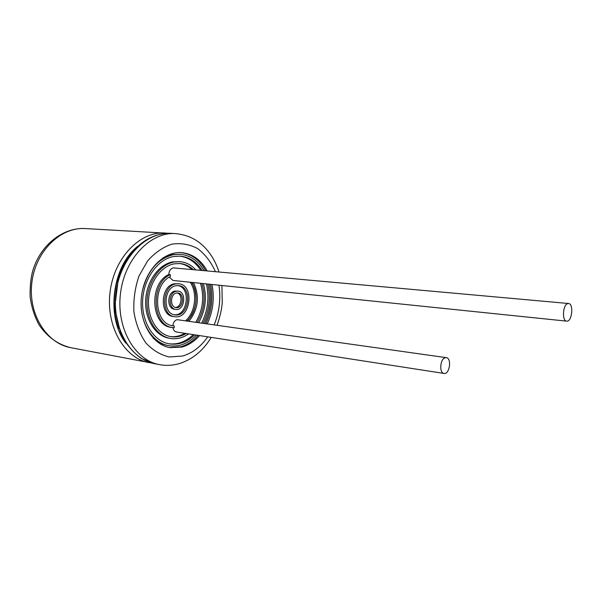 <?xml version="1.0" encoding="UTF-8"?>
<svg xmlns="http://www.w3.org/2000/svg" width="602" height="602" viewBox="0 0 602 602"><rect width="100%" height="100%" fill="white"/><g stroke="black" fill="none" stroke-linecap="round" stroke-linejoin="round"><path stroke-width="0.9" d="M169.38 347.52L180.495 346.842C187.102 345.014 192.994 341.183 198.171 335.367M205.929 323.507C211.693 310.941 213.251 297.892 210.61 284.347M205.673 270.682C199.729 260.011 191.519 253.984 181.044 252.592M207.08 270.81C200.97 259.861 192.527 253.803 181.744 252.637C163.488 250.989 144.54 270.697 141.553 295.921C138.347 321.122 151.96 344.826 170.073 347.647L181.879 347.076C188.494 345.247 194.386 341.409 199.563 335.577M207.329 323.703C213.093 311.121 214.651 298.05 212.009 284.49M190.179 282.233C197.667 292.768 195.462 311.964 185.785 320.64M191.571 282.376C199.059 292.926 196.862 312.145 187.169 320.836M193.513 282.579C199.841 296.282 198.359 309.127 189.066 321.107M192.113 282.436C198.449 296.116 196.967 308.946 187.673 320.911M188.599 333.884C182.903 337.865 176.92 339.4 170.652 338.474L169.267 338.256C155.527 336.172 144.773 319.489 145.654 300.488C146.414 281.495 158.702 264.331 172.736 261.87L180.088 261.674C186.086 262.261 191.316 264.963 195.77 269.786M179.562 256.083C188.223 257.22 195.274 261.93 200.707 270.23M206.433 283.911C209.443 297.441 207.893 310.444 201.79 322.913M193.31 334.607C185.905 341.733 177.733 344.788 168.786 343.772M172.443 325.667L174.204 325.908L174.264 327.759L171.412 327.398C150.876 325.885 148.604 283.414 168.838 274.504C169.064 270.915 170.516 268.703 173.188 267.882L568.544 303.506C573.962 303.596 572.02 322.093 566.693 321.137C561.862 321.129 562.727 304.883 567.641 303.626L568.544 303.506M444.028 373.436C439.136 373.12 439.994 359.213 445.006 357.806L446.293 357.656C451.982 358.1 449.604 374.67 444.028 373.436L176.567 332.018C174.618 331.597 173.391 330.129 172.887 327.616M179.313 263.473C183.964 264.075 188.133 266.054 191.835 269.425M200.474 283.294C204.484 296.861 202.957 309.789 195.891 322.078M184.814 333.297C180.148 336.036 175.325 337.12 170.336 336.548M174.685 316.697L173.293 316.502C159.334 315.523 160.282 285.777 174.384 283.783L178.726 283.783C194.913 284.799 190.631 319.632 174.685 316.697C160.726 315.719 161.675 285.935 175.776 283.933L178.726 283.783M566.693 321.137L173.022 280.457L169.305 277.161M172.812 325.705C173.248 322.484 174.67 320.467 177.078 319.662L446.293 357.656M175.792 309.413L174.399 309.225C166.626 308.713 167.1 292.226 174.934 291.052L178.034 291.12C186.966 291.722 184.603 310.993 175.792 309.413C168.018 308.894 168.492 292.384 176.326 291.21L178.034 291.12M177.861 285.574C191.233 287.47 187.711 316.148 174.279 314.756M176.461 293.023L177.846 292.956C184.98 293.445 183.091 308.841 176.047 307.584C169.824 307.178 170.193 293.979 176.461 293.023M177.138 292.933C183.286 294.348 181.661 307.554 175.355 307.434M175.919 285.754L178.568 285.619C192.926 286.537 189.133 317.465 174.971 314.876C162.555 314.018 163.375 287.56 175.919 285.754M174.204 325.908L173.135 325.787C154.082 324.41 151.764 285.107 170.456 276.491L170.238 274.647L168.838 274.504M172.804 327.608C152.268 326.096 149.996 283.565 170.238 274.647M186.206 333.508C181.307 336.39 176.243 337.444 171.028 336.668C157.927 334.704 147.678 318.812 148.506 300.699C149.213 282.594 160.9 266.197 174.271 263.819L180.021 263.525C184.927 263.992 189.337 266.001 193.234 269.553M201.873 283.444C205.876 297.019 204.349 309.962 197.283 322.273M170.652 338.474C156.911 336.398 146.158 319.7 147.046 300.669C147.806 281.646 160.102 264.451 174.136 261.983L180.088 261.674M203.401 283.602C207.111 297.17 205.575 310.128 198.795 322.491M194.702 334.825C187.071 342.162 178.666 345.187 169.478 343.9C153.826 341.454 141.56 322.326 142.636 300.541C143.569 278.764 157.709 259.199 173.722 256.467L180.261 256.128C189.224 257.062 196.508 261.802 202.106 270.358M207.833 284.054C210.835 297.606 209.285 310.624 203.183 323.116M142.403 290.796C147.633 270.456 158.033 258.401 173.587 254.631L180.307 254.277C190.209 255.331 198.096 260.741 203.98 270.524M209.27 284.204C212.077 297.749 210.527 310.79 204.605 323.312M196.515 335.103C188.343 343.569 179.193 347.106 169.072 345.706C152.938 343.411 140.025 323.567 141.131 301.105M163.007 257.829L172.187 254.518L180.307 254.277M169.072 345.706L167.687 345.473C162.367 344.547 157.521 342.087 153.149 338.076M167.935 233.29L85.341 228.564C60.734 226.811 35.571 251.094 31.861 282.443C27.873 313.762 46.407 343.411 70.712 347.67L152.02 363.089M167.966 233.29L164.971 233.012C140.04 231.191 114.132 257.791 110.068 292.053C105.719 326.284 124.418 358.363 149.04 362.637M215.396 271.562C211.039 261.998 205.154 254.36 197.749 248.634C189.69 244.352 181.119 242.847 172.037 244.111C163.029 247.083 154.872 252.697 147.565 260.952L139.009 275.972C135.044 287.56 133.343 299.503 133.907 311.813C135.841 323.718 139.807 334.057 145.782 342.839C152.69 350.244 160.538 354.962 169.328 356.978L182.549 356.045C192.459 353.141 200.85 346.737 207.713 336.842M214.244 324.689C219.346 311.941 220.926 298.78 218.985 285.213M170.976 233.343C154.262 232.869 139.807 241.139 127.616 258.16C124.817 262.344 121.77 268.77 118.481 277.454L114.681 307.976L120.806 333.99C126.217 344.412 133.11 352.591 141.462 358.544L154.947 363.758C130.31 359.499 111.611 327.232 115.99 292.783C120.076 258.296 146.03 231.522 170.976 233.343L175.543 233.599C150.59 231.77 124.606 258.679 120.498 293.332C116.096 327.955 134.795 360.357 159.44 364.616C166.092 365.85 172.691 365.519 179.23 363.631C192.459 359.469 203.122 350.718 211.212 337.383M127.203 258.792C114.026 277.823 110.459 306.809 118.647 328.466M137.542 246.421C112.017 266.633 105.801 317.186 125.675 342.982M85.341 228.564C62.962 227.202 40.364 244.999 32.786 270.765C30.845 277.507 29.949 286.153 30.1 296.703C31.454 306.854 34.419 316.208 39.01 324.749C47.204 336.872 57.777 344.51 70.712 347.67M175.543 233.599C187.049 234.742 196.606 239.152 204.198 246.835C210.881 253.638 215.802 261.99 218.97 271.886M221.905 285.514L222.251 302.174C221.905 308.51 220.204 316.148 217.141 325.095M154.947 363.758L159.44 364.616"/></g></svg>
